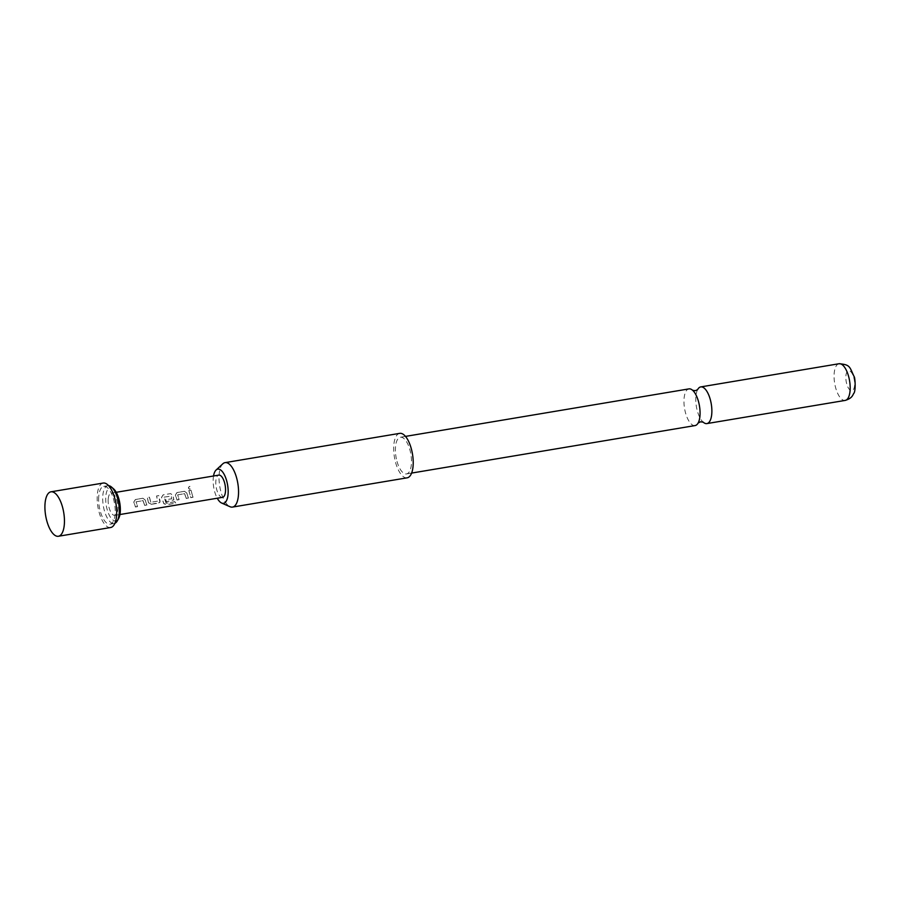 <?xml version="1.0" encoding="UTF-8"?>
<svg xmlns="http://www.w3.org/2000/svg" width="900" height="900" viewBox="0 0 900 900"><rect width="100%" height="100%" fill="white"/><g stroke="black" fill="none" stroke-linecap="round" stroke-linejoin="round"><path stroke-width="0.67" stroke-dasharray="4.5 3.38" d="M189.697 486.304C187.999 487.496 188.021 488.441 189.765 489.127C191.374 487.879 191.351 486.934 189.697 486.304L189.787 486.382C188.089 487.564 188.111 488.486 189.866 489.161C191.475 487.924 191.453 487.001 189.787 486.382L189.697 486.304M189.281 489.082L189.866 489.161L189.281 489.094M695.092 425.565A18.596 7.56 80.5 0 1 685.586 413.089A18.596 7.56 80.5 0 1 688.95 388.89M103.207 483.053A22.534 9.158 -99.5 0 0 97.256 495.371A22.534 9.158 -99.5 0 0 100.946 517.658A22.534 9.158 -99.5 0 0 110.655 527.512M108.608 485.674A19.159 7.785 -99.5 0 0 107.831 485.707A19.159 7.785 -99.5 0 0 102.769 496.181A19.159 7.785 -99.5 0 0 105.907 515.126A19.159 7.785 -99.5 0 0 114.165 523.496A19.159 7.785 -99.5 0 0 114.907 523.271M98.707 496.856A19.159 7.785 -99.5 0 0 101.846 515.801A19.159 7.785 -99.5 0 0 110.104 524.171A19.159 7.785 -99.5 0 0 115.166 513.697A19.159 7.785 -99.5 0 0 112.016 494.764A19.159 7.785 -99.5 0 0 103.77 486.382A19.159 7.785 -99.5 0 0 98.707 496.856M113.535 488.824A16.909 6.874 -99.5 0 0 105.761 496.834A16.909 6.874 -99.5 0 0 109.98 516.476A16.909 6.874 -99.5 0 0 118.541 518.681M146.835 505.08L145.215 500.13L142.852 498.262L135.382 499.511L133.774 502.054L135.394 507.004L137.531 506.644L136.08 501.829L142.976 500.67L144.709 505.44L146.835 505.08L145.215 500.13M145.305 500.096L142.942 498.262L135.472 499.522L133.864 502.009L135.45 506.858L137.576 506.498L136.08 501.829L142.976 500.67M151.245 504.338L159.919 502.279L158.704 495.608L156.566 495.968L157.624 501.142L150.727 502.301L149.389 497.171L147.251 497.52L148.5 502.83L151.245 504.338L158.715 503.089M158.76 502.954L159.986 502.144L160.02 500.805L158.794 495.608L156.656 495.968L157.624 501.142L150.727 502.301M174.757 501.829L166.106 503.156L164.036 497.137L171.112 496.114L171.72 498.78L165.656 499.804L166.455 501.795L173.779 499.961L172.935 495.484L170.572 493.616L163.102 494.865L161.494 497.407L163.868 503.764L166.781 504.72L175.748 503.224L174.791 501.66L166.32 503.235M166.354 503.077L164.081 497.115M164.036 497.137L171.191 496.069L171.72 498.78L165.656 499.804M188.426 498.116L186.795 493.166L184.433 491.299L176.963 492.548L175.354 495.079L176.974 500.029L179.111 499.669L177.66 494.854L184.556 493.695L186.289 498.465L188.426 498.116L186.795 493.166M186.885 493.121L184.523 491.299L177.064 492.548L175.444 495.045L177.03 499.894L179.167 499.534L177.66 494.854L184.556 493.695M192.971 497.351L190.969 490.196L188.831 490.556L190.834 497.711L193.028 497.216L190.969 490.196M222.525 497.34A11.272 4.579 80.5 0 1 217.676 492.412A11.272 4.579 80.5 0 1 215.82 481.264A11.272 4.579 80.5 0 1 218.801 475.11M108.191 499.309A11.272 4.579 -99.5 0 0 110.036 510.446A11.272 4.579 -99.5 0 0 114.885 515.374A11.272 4.579 -99.5 0 0 117.866 509.209A11.272 4.579 -99.5 0 0 116.021 498.071A11.272 4.579 -99.5 0 0 111.161 493.144A11.272 4.579 -99.5 0 0 108.191 499.309M213.525 475.988A17.336 7.042 -99.5 0 0 214.672 491.681A17.336 7.042 -99.5 0 0 217.249 498.218M222.862 463.77A22.534 9.158 -99.5 0 0 220.995 491.963A22.534 9.158 -99.5 0 0 230.062 506.734M399.713 433.361A22.534 9.158 -99.5 0 0 397.541 434.475A22.534 9.158 -99.5 0 0 394.954 459.934A22.534 9.158 -99.5 0 0 407.171 477.821M697.691 389.486A18.596 7.56 -99.5 0 0 697.601 389.655A18.596 7.56 -99.5 0 0 697.387 411.109A18.596 7.56 -99.5 0 0 703.024 422.021A18.596 7.56 -99.5 0 0 703.17 422.156M853.74 377.516A10.147 4.117 80.5 0 1 852.885 390.218A10.147 4.117 80.5 0 1 846.72 383.906A10.147 4.117 80.5 0 1 847.575 371.216A10.147 4.117 80.5 0 1 853.74 377.516M397.012 461.452A18.596 7.56 -99.5 0 0 406.519 473.929A18.596 7.56 -99.5 0 0 409.871 449.73A18.596 7.56 -99.5 0 0 400.365 437.254A18.596 7.56 -99.5 0 0 397.012 461.452M191.059 490.207L188.831 490.556M188.933 490.556L190.834 497.711M190.89 497.565L193.028 497.216M184.646 493.661L186.289 498.465M186.345 498.33L188.471 497.97M165.724 499.702L166.511 501.66L173.846 499.826L173.025 495.45L170.662 493.616L163.204 494.876L161.584 497.363L163.912 503.595L166.804 504.529L175.748 503.224M175.759 503.032L174.791 501.66M150.795 502.2L149.479 497.171L147.352 497.531L148.5 502.83M148.567 502.729L151.301 504.202M143.066 500.625L144.709 505.44M144.765 505.305L146.891 504.945M839.048 363.735A18.596 7.56 -99.5 0 0 835.695 387.934A18.596 7.56 -99.5 0 0 845.201 400.41M114.165 523.496L110.104 524.171M119.936 514.53L114.885 515.374M411.615 473.074L406.519 473.929M405.473 436.399L400.365 437.254M116.212 492.3L111.161 493.144M107.831 485.707L103.77 486.382"/><path stroke-width="1.35" d="M405.473 436.399L688.95 388.89A18.596 7.56 80.5 0 1 692.809 390.454A18.596 7.56 80.5 0 1 698.445 401.366A18.596 7.56 80.5 0 1 698.231 422.831A18.596 7.56 80.5 0 1 695.092 425.565L411.615 473.074M58.41 536.265L110.655 527.512A22.534 9.158 -99.5 0 0 116.617 515.194A22.534 9.158 -99.5 0 0 112.916 492.907A22.534 9.158 -99.5 0 0 103.207 483.053L50.951 491.816A22.534 9.158 -99.5 0 0 45 504.135A22.534 9.158 -99.5 0 0 53.336 533.993A22.534 9.158 -99.5 0 0 58.41 536.265A22.534 9.158 -99.5 0 0 64.361 523.946A22.534 9.158 -99.5 0 0 56.025 494.089A22.534 9.158 -99.5 0 0 50.951 491.816M114.907 523.271A19.159 7.785 -99.5 0 0 117.248 520.954A19.159 7.785 -99.5 0 0 119.228 513.023A19.159 7.785 -99.5 0 0 111.578 487.103A19.159 7.785 -99.5 0 0 108.608 485.674M117.248 520.954L118.541 518.681A16.909 6.874 -99.5 0 0 120.285 511.695A16.909 6.874 -99.5 0 0 113.535 488.824L111.578 487.103M116.212 492.3L218.801 475.11A11.272 4.579 80.5 0 1 223.65 480.037A11.272 4.579 80.5 0 1 225.506 491.175A11.272 4.579 80.5 0 1 222.525 497.34L119.936 514.53M217.249 498.218A17.336 7.042 -99.5 0 0 221.648 503.044A17.336 7.042 -99.5 0 0 226.654 480.757A17.336 7.042 -99.5 0 0 216.112 470.002A17.336 7.042 -99.5 0 0 213.525 475.988M221.648 503.044L230.062 506.734A22.534 9.158 -99.5 0 0 232.515 507.082A22.534 9.158 -99.5 0 0 234.686 505.98A22.534 9.158 -99.5 0 0 236.576 477.754A22.534 9.158 -99.5 0 0 225.056 462.634A22.534 9.158 -99.5 0 0 222.885 463.748A22.534 9.158 -99.5 0 0 222.862 463.77L216.112 470.002M232.515 507.082L407.171 477.821A22.534 9.158 -99.5 0 0 409.331 476.707A22.534 9.158 -99.5 0 0 411.93 451.249A22.534 9.158 -99.5 0 0 399.713 433.361L225.056 462.634M703.024 422.021L703.204 422.179A18.596 7.56 -99.5 0 0 706.894 423.585A18.596 7.56 -99.5 0 0 710.246 399.386A18.596 7.56 -99.5 0 0 700.74 386.91A18.596 7.56 -99.5 0 0 697.691 389.486M839.048 363.735C850.444 364.68 849.431 366.795 854.123 376.627C855.169 377.201 855.934 391.601 853.717 393.446C852.581 395.348 852.176 398.261 845.201 400.41A18.596 7.56 -99.5 0 0 848.554 376.211A18.596 7.56 -99.5 0 0 839.048 363.735L700.74 386.91M698.119 423.034L700.526 421.796L703.204 422.179M692.629 390.296L695.306 390.679L697.601 389.655M845.201 400.41L706.894 423.585"/></g></svg>
